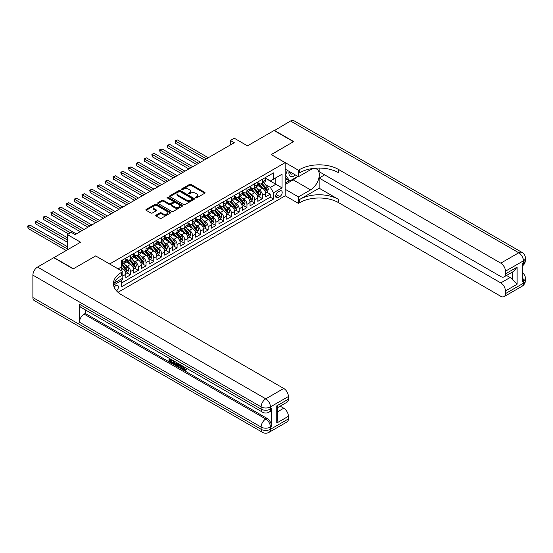 <?xml version="1.0" encoding="UTF-8"?>
<svg xmlns="http://www.w3.org/2000/svg" width="553" height="553" viewBox="0 0 553 553"><rect width="100%" height="100%" fill="white"/><g stroke="black" fill="none" stroke-linecap="round" stroke-linejoin="round"><path stroke-width="0.83" d="M195.582 197.905A0.753 0.435 0 0 0 196.647 197.905L204.741 193.225A1.078 0.622 0 0 0 205.059 192.79A1.078 0.622 0 0 0 204.741 192.347L191.027 184.432A1.078 0.622 0 0 0 189.506 184.432L181.412 189.105A0.753 0.435 0 0 0 182.476 189.72L183.52 189.112A3.449 1.991 0 0 1 188.4 189.112L189.541 189.776A3.449 1.991 0 0 1 190.55 191.179A3.449 1.991 0 0 1 189.541 192.589L188.497 193.197A0.753 0.435 0 0 0 189.561 193.813L190.612 193.204A3.449 1.991 0 0 1 195.486 193.204L196.626 193.868A3.449 1.991 0 0 1 197.635 195.271A3.449 1.991 0 0 1 196.626 196.681L195.582 197.283A0.753 0.435 0 0 0 195.582 197.905L195.582 197.283M116.524 290.85A3.512 2.025 120 0 0 118.307 287.802A3.512 2.025 120 0 0 117.671 285.383A3.512 2.025 120 0 0 115.916 285.555A3.512 2.025 120 0 0 114.229 287.29M156.057 215.138A1.078 0.622 0 0 0 155.739 215.573A1.078 0.622 0 0 0 156.057 216.016L159.9 218.235A1.078 0.622 0 0 0 161.428 218.235L170.414 213.043A1.078 0.622 0 0 0 170.732 212.608A1.078 0.622 0 0 0 170.414 212.165L156.699 204.251A1.078 0.622 0 0 0 155.179 204.251L146.186 209.442A1.078 0.622 0 0 0 145.868 209.877A1.078 0.622 0 0 0 146.186 210.32L150.838 213.002A1.078 0.622 0 0 0 152.358 213.002L156.209 210.783A1.078 0.622 0 0 0 156.52 210.34A1.078 0.622 0 0 0 156.209 209.898L153.9 208.571A2.883 1.666 0 0 1 153.057 207.396A2.883 1.666 0 0 1 154.833 205.854A2.883 1.666 0 0 1 157.978 206.214L167.006 211.433A2.883 1.666 0 0 1 167.849 212.608A2.883 1.666 0 0 1 166.073 214.142A2.883 1.666 0 0 1 162.928 213.783L161.428 212.912A1.078 0.622 0 0 0 159.9 212.912L156.057 215.138L156.057 216.016M95.731 255.97L109.701 263.954L285.141 162.665L271.17 154.598L293.484 141.706L274.081 130.508L247.495 145.854L234.292 138.236L230.414 140.476L234.292 142.715L75.16 234.596L71.275 232.357L67.397 234.596L67.397 249.832M95.731 255.88L73.411 268.772L54.007 257.567L80.593 242.214L67.397 234.596M183.596 204.555A1.078 0.622 0 0 0 185.124 204.555L194.117 199.363A1.078 0.622 0 0 0 194.428 198.928A1.078 0.622 0 0 0 194.117 198.486L180.396 190.564A1.078 0.622 0 0 0 178.875 190.564L169.882 195.755A1.078 0.622 0 0 0 169.571 196.197A1.078 0.622 0 0 0 169.882 196.64L183.596 204.555M167.559 198.064A0.753 0.435 0 0 1 168.319 198.174L168.319 197.276L182.269 205.329A1.078 0.622 0 0 1 182.58 205.764A1.078 0.622 0 0 1 182.269 206.207L173.276 211.398A1.078 0.622 0 0 1 171.748 211.398L158.034 203.476L158.034 202.598A1.078 0.622 0 0 0 157.723 203.041A1.078 0.622 0 0 0 158.034 203.476M158.034 202.598L161.884 200.38A1.078 0.622 0 0 1 163.405 200.38L168.969 203.587A1.078 0.622 0 0 0 170.49 203.587L173.048 202.115A1.078 0.622 0 0 0 173.359 201.672A1.078 0.622 0 0 0 173.048 201.237L167.255 197.891A0.753 0.435 0 0 1 168.319 197.276M121.135 280.253L122.745 279.32L121.736 278.74M122.821 276.009L125.849 274.26L125.849 277.53L130.508 274.841L126.976 272.802M125.455 265.067L127.404 266.193A4.389 2.537 60 0 1 130.508 271.571L133.612 269.774L133.612 273.051L138.271 270.362L134.738 268.323M133.218 260.587L135.167 261.707A4.389 2.537 60 0 1 138.271 267.085L141.374 265.295L141.374 268.564L146.033 265.875L142.501 263.836M140.98 256.101L142.93 257.228A4.389 2.537 60 0 1 146.033 262.606L149.137 260.816L149.137 264.085L153.796 261.396L150.264 259.357M148.743 251.622L150.692 252.749A4.389 2.537 60 0 1 153.796 258.127L156.9 256.329L156.9 259.606L161.559 256.917L158.027 254.878M156.506 247.143L158.455 248.262A4.389 2.537 60 0 1 161.559 253.64L164.663 251.85L164.663 255.12L169.322 252.431L165.789 250.391M164.269 242.656L166.218 243.783A4.389 2.537 60 0 1 169.322 249.161L172.425 247.371L172.425 250.64L177.084 247.951L173.552 245.912M172.031 238.177L173.981 239.304A4.389 2.537 60 0 1 177.084 244.682L180.188 242.885L180.188 246.161L184.847 243.472L181.315 241.433M179.794 233.691L181.743 234.818A4.389 2.537 60 0 1 184.847 240.196L187.951 238.405L187.951 241.675L192.61 238.986L189.078 236.947M187.557 229.212L189.506 230.338A4.389 2.537 60 0 1 192.61 235.716L195.714 233.926L195.714 237.196L200.373 234.507L196.84 232.467M195.32 224.732L197.269 225.859A4.389 2.537 60 0 1 200.373 231.237L203.476 229.44L203.476 232.716L208.135 230.02L204.603 227.981M203.082 220.246L205.032 221.373A4.389 2.537 60 0 1 208.135 226.751L211.239 224.96L211.239 228.23L215.898 225.541L212.366 223.502M210.845 215.767L212.794 216.894A4.389 2.537 60 0 1 215.898 222.271L219.002 220.474L219.002 223.751L223.661 221.062L220.129 219.023M218.608 211.287L220.557 212.407A4.389 2.537 60 0 1 223.661 217.785L226.765 215.995L226.765 219.264L231.424 216.576L227.891 214.536M226.371 206.801L228.32 207.928A4.389 2.537 60 0 1 231.424 213.306L234.527 211.516L234.527 214.785L239.186 212.096L235.654 210.057M234.133 202.322L236.083 203.449A4.389 2.537 60 0 1 239.186 208.827L242.29 207.029L242.29 210.306L246.949 207.617L243.417 205.578M241.896 197.843L243.845 198.962A4.389 2.537 60 0 1 246.949 204.34L250.053 202.55L250.053 205.82L254.712 203.131L251.18 201.092M249.659 193.356L251.608 194.483A4.389 2.537 60 0 1 254.712 199.861L257.816 198.071L257.816 201.34L262.475 198.651L262.475 195.382A4.389 2.537 -120 0 0 259.371 190.004L257.421 188.877M258.942 196.612L262.475 198.651M125.849 274.26A4.389 2.537 -120 0 0 122.745 268.882L120.416 267.534M133.612 269.774A4.389 2.537 -120 0 0 130.508 264.396L125.704 261.624M141.374 265.295A4.389 2.537 -120 0 0 138.271 259.917L133.467 257.145M149.137 260.816A4.389 2.537 -120 0 0 146.033 255.438L141.229 252.666M156.9 256.329A4.389 2.537 -120 0 0 153.796 250.951L148.992 248.179M164.663 251.85A4.389 2.537 -120 0 0 161.559 246.472L156.755 243.7M172.425 247.371A4.389 2.537 -120 0 0 169.322 241.993L164.518 239.221M180.188 242.885A4.389 2.537 -120 0 0 177.084 237.507L172.28 234.735M187.951 238.405A4.389 2.537 -120 0 0 184.847 233.027L180.043 230.255M195.714 233.926A4.389 2.537 -120 0 0 192.61 228.548L187.806 225.776M203.476 229.44A4.389 2.537 -120 0 0 200.373 224.062L195.568 221.29M211.239 224.96A4.389 2.537 -120 0 0 208.135 219.582L203.331 216.811M219.002 220.474A4.389 2.537 -120 0 0 215.898 215.096L211.094 212.324M226.765 215.995A4.389 2.537 -120 0 0 223.661 210.617L218.857 207.845M234.527 211.516A4.389 2.537 -120 0 0 231.424 206.138L226.619 203.366M242.29 207.029A4.389 2.537 -120 0 0 239.186 201.651L234.382 198.88M250.053 202.55A4.389 2.537 -120 0 0 246.949 197.172L242.145 194.4M257.816 198.071A4.389 2.537 -120 0 0 254.712 192.693L249.908 189.921M279.783 191.034L278.076 192.015A3.401 1.963 120 0 0 275.857 195.015A3.401 1.963 120 0 0 276.376 197.746A3.401 1.963 120 0 0 278.076 197.573L279.783 196.591A3.401 1.963 120 0 0 282.009 193.591A3.401 1.963 120 0 0 281.484 190.861A3.401 1.963 120 0 0 279.783 191.034M118.01 292.316L285.141 195.831L285.141 162.665M120.63 279.383L121.349 280.627L121.349 286.896L273.5 199.052L273.5 192.783L270.389 187.405L265.184 184.391M121.349 280.627L113.628 285.078M118.086 268.882L121.349 266.995L121.349 260.726L273.5 172.882L273.5 179.158L282.037 174.223L282.037 187.847L273.5 192.783M125.849 258.839L127.404 259.737A4.389 2.537 60 0 0 129.596 259.958L132.699 258.161A4.389 2.537 -120 0 0 133.612 256.15L133.612 253.64M133.612 254.359L135.167 255.258A4.389 2.537 60 0 0 137.358 255.472L140.462 253.682A4.389 2.537 -120 0 0 141.374 251.67L141.374 249.161M141.374 249.88L142.93 250.772A4.389 2.537 60 0 0 145.121 250.993L148.232 249.203A4.389 2.537 -120 0 0 149.137 247.191L149.137 244.682M149.137 245.394L150.692 246.292A4.389 2.537 60 0 0 152.884 246.507L155.994 244.716A4.389 2.537 -120 0 0 156.9 242.705L156.9 240.196M156.9 240.914L158.455 241.813A4.389 2.537 60 0 0 160.647 242.027L163.757 240.237A4.389 2.537 -120 0 0 164.663 238.225L164.663 235.716M164.663 236.435L166.218 237.327A4.389 2.537 60 0 0 168.409 237.548L171.52 235.751A4.389 2.537 -120 0 0 172.425 233.746L172.425 231.237M172.425 231.949L173.981 232.848A4.389 2.537 60 0 0 176.172 233.062L179.283 231.272A4.389 2.537 -120 0 0 180.188 229.26L180.188 226.751M180.188 227.47L181.743 228.368A4.389 2.537 60 0 0 183.935 228.583L187.045 226.792A4.389 2.537 -120 0 0 187.951 224.781L187.951 222.271M187.951 222.99L189.506 223.882A4.389 2.537 60 0 0 191.697 224.103L194.808 222.306A4.389 2.537 -120 0 0 195.714 220.301L195.714 217.785M195.714 218.504L197.269 219.403A4.389 2.537 60 0 0 199.46 219.617L202.571 217.827A4.389 2.537 -120 0 0 203.476 215.815L203.476 213.306M203.476 214.025L205.032 214.917A4.389 2.537 60 0 0 207.223 215.138L210.334 213.347A4.389 2.537 -120 0 0 211.239 211.336L211.239 208.827M211.239 209.539L212.794 210.437A4.389 2.537 60 0 0 214.986 210.658L218.096 208.861A4.389 2.537 -120 0 0 219.002 206.85L219.002 204.34M219.002 205.059L220.557 205.958A4.389 2.537 60 0 0 222.748 206.172L225.859 204.382A4.389 2.537 -120 0 0 226.765 202.37L226.765 199.861M226.765 200.58L228.32 201.472A4.389 2.537 60 0 0 230.511 201.693L233.622 199.903A4.389 2.537 -120 0 0 234.527 197.891L234.527 195.382M234.527 196.094L236.083 196.992A4.389 2.537 60 0 0 238.274 197.214L241.385 195.416A4.389 2.537 -120 0 0 242.29 193.405L242.29 190.896M242.29 191.614L243.845 192.513A4.389 2.537 60 0 0 246.037 192.727L249.147 190.937A4.389 2.537 -120 0 0 250.053 188.926L250.053 186.416M250.053 187.135L251.608 188.027A4.389 2.537 60 0 0 253.799 188.248L256.91 186.451A4.389 2.537 -120 0 0 257.816 184.446L257.816 181.937M121.349 283.136L270.237 197.172L270.237 194.172L265.578 196.861L265.578 193.585A4.389 2.537 -120 0 0 262.475 188.207L257.67 185.435M257.816 182.649L259.371 183.548A4.389 2.537 -120 0 0 261.562 183.762A4.389 2.537 -120 0 0 262.475 181.757L262.475 179.248M261.562 183.762L264.673 181.972A4.389 2.537 -120 0 0 265.578 179.96L265.578 177.451M122.745 259.917L122.745 262.426A4.389 2.537 60 0 1 121.833 264.438A4.389 2.537 60 0 1 121.349 264.617M121.833 264.438L124.937 262.647A4.389 2.537 -120 0 0 125.849 260.636L125.849 258.127M130.508 255.438L130.508 257.947A4.389 2.537 60 0 1 129.596 259.958M138.271 250.951L138.271 253.461A4.389 2.537 60 0 1 137.358 255.472M146.033 246.472L146.033 248.981A4.389 2.537 60 0 1 145.121 250.993M153.796 241.993L153.796 244.502A4.389 2.537 60 0 1 152.884 246.507M161.559 237.507L161.559 240.016A4.389 2.537 60 0 1 160.647 242.027M169.322 233.027L169.322 235.537A4.389 2.537 60 0 1 168.409 237.548M177.084 228.541L177.084 231.057A4.389 2.537 60 0 1 176.172 233.062M184.847 224.062L184.847 226.571A4.389 2.537 60 0 1 183.935 228.583M192.61 219.582L192.61 222.092A4.389 2.537 60 0 1 191.697 224.103M200.373 215.096L200.373 217.612A4.389 2.537 60 0 1 199.46 219.617M208.135 210.617L208.135 213.126A4.389 2.537 60 0 1 207.223 215.138M215.898 206.138L215.898 208.647A4.389 2.537 60 0 1 214.986 210.658M223.661 201.651L223.661 204.161A4.389 2.537 60 0 1 222.748 206.172M231.424 197.172L231.424 199.681A4.389 2.537 60 0 1 230.511 201.693M239.186 192.693L239.186 195.202A4.389 2.537 60 0 1 238.274 197.214M246.949 188.207L246.949 190.716A4.389 2.537 60 0 1 246.037 192.727M254.712 183.727L254.712 186.237A4.389 2.537 60 0 1 253.799 188.248M254.712 199.861L254.712 203.131M246.949 204.34L246.949 207.617M239.186 208.827L239.186 212.096M231.424 213.306L231.424 216.576M223.661 217.785L223.661 221.062M215.898 222.271L215.898 225.541M208.135 226.751L208.135 230.02M200.373 231.237L200.373 234.507M192.61 235.716L192.61 238.986M184.847 240.196L184.847 243.472M177.084 244.682L177.084 247.951M169.322 249.161L169.322 252.431M161.559 253.64L161.559 256.917M153.796 258.127L153.796 261.396M146.033 262.606L146.033 265.875M138.271 267.085L138.271 270.362M130.508 271.571L130.508 274.841M122.745 278.159L122.745 279.32M270.389 187.405L275.829 184.267L275.829 177.81L282.037 174.223M265.578 178.349L282.037 187.847M265.578 178.17L270.389 180.949L273.5 179.158M230.414 140.476L230.414 144.962M266.705 192.133L270.237 194.172M270.237 197.172L273.5 199.052M195.88 198.009L196.626 197.58A3.449 1.991 0 0 0 197.635 196.17L197.635 195.271M190.55 191.179L190.55 192.078A3.449 1.991 0 0 1 189.541 193.488L188.794 193.916M204.728 193.239L191.027 185.324A1.078 0.622 0 0 0 189.506 185.324L181.709 189.824M194.117 198.486L194.117 199.363L180.396 191.462A1.078 0.622 0 0 0 178.875 191.462L169.895 196.647M192.209 199.232A0.753 0.435 0 0 0 192.209 198.617L180.167 191.663A0.753 0.435 0 0 0 179.103 191.663L177.997 192.306A3.449 1.991 0 0 0 176.988 193.709A3.449 1.991 0 0 0 177.997 195.119L186.23 199.868A3.449 1.991 0 0 0 191.103 199.868L192.209 199.232L192.209 200.131A0.753 0.435 0 0 0 192.43 199.82L192.43 198.928M176.988 193.709L176.988 194.608A3.449 1.991 0 0 0 177.997 196.018L177.997 195.119M192.209 200.131L191.103 200.767A3.449 1.991 0 0 1 186.23 200.767L177.997 196.018M158.047 203.483L161.884 201.271L161.884 200.38M173.359 201.672L173.359 202.571A1.078 0.622 0 0 1 173.048 203.013L170.49 204.486A1.078 0.622 0 0 1 168.969 204.486L163.405 201.271A1.078 0.622 0 0 0 161.884 201.271M168.319 198.174L182.248 206.214M174.741 206.919A2.883 1.666 0 0 0 177.879 207.278A2.883 1.666 0 0 0 179.663 205.744A2.883 1.666 0 0 0 178.819 204.569L175.64 202.73A1.078 0.622 0 0 0 174.112 202.73L171.561 204.202A1.078 0.622 0 0 0 171.243 204.645A1.078 0.622 0 0 0 171.561 205.087L174.741 206.919L174.741 207.817A2.883 1.666 0 0 0 177.879 208.177A2.883 1.666 0 0 0 179.663 206.642L179.663 205.744M171.243 204.645L171.243 205.543A1.078 0.622 0 0 0 171.561 205.979L171.561 205.087M174.741 207.817L171.561 205.979M167.849 212.608L167.849 213.499A2.883 1.666 0 0 1 166.073 215.041A2.883 1.666 0 0 1 162.928 214.682L161.428 213.811A1.078 0.622 0 0 0 159.9 213.811L156.07 216.023M153.057 207.396L153.057 208.287A2.883 1.666 0 0 0 153.9 209.469L153.9 208.571M156.195 210.79L153.9 209.469M170.4 213.057L156.699 205.142A1.078 0.622 0 0 0 155.179 205.142L146.199 210.327L146.186 209.442M265.516 192.817L267.521 191.663L268.295 189.416A2.91 1.68 -120 0 0 267.161 186.686L263.615 182.58M262.903 188.49L258.7 183.624A8.399 4.846 -120 0 0 257.816 182.697M260.601 187.128L258.244 184.405A6.968 4.023 -120 0 0 257.816 183.935M208.287 157.729L177.513 139.964L175.571 141.084L175.571 143.324L204.41 159.976M261.168 183.921L264.756 188.075A2.91 1.68 60 0 1 265.793 190.08L266.726 189.541A2.91 1.68 -120 0 0 265.689 187.536L262.143 183.43M261.382 183.852L265.233 188.317A1.479 0.857 60 0 1 265.606 188.898L266.726 189.541M265.793 190.08L266.007 190.426M175.571 143.324L175.142 140.835L206.352 158.849M175.142 140.835L177.513 139.964M289.115 171.361A7.134 4.12 120 0 0 291.431 176.718A7.134 4.12 120 0 0 295.378 174.983M289.578 171.63A4.887 2.82 120 0 0 290.595 173.912A4.887 2.82 120 0 0 291.307 174.133A4.887 2.82 120 0 0 293.069 173.649M297.797 176.379L289.765 181.018L286.654 179.22L285.141 177.064M289.765 181.018L285.569 175.052L287.387 170.365M285.141 174.803L285.569 175.052M274.316 130.639L290.539 121.003L518.762 252.769A6.588 3.802 120 0 1 522.06 252.445A6.588 6.588 0 0 1 525.35 258.147A6.588 3.802 180 0 1 523.421 260.836L505.449 271.212A6.588 3.802 -120 0 0 500.79 263.145L518.762 252.769A6.588 3.802 60 0 1 523.421 260.836L523.421 263.076L522.253 263.746L522.253 281.677L523.421 281.007L523.421 283.247A6.588 3.802 60 0 1 522.06 286.26L504.087 296.636A6.588 3.802 -120 0 0 505.449 293.622L523.421 283.247A6.588 3.802 0 0 0 525.35 280.558A6.588 6.588 0 0 1 522.06 286.26M274.316 130.37L293.719 141.575L271.246 154.64M285.141 189.237L298.42 196.903L310.565 189.886A12.353 7.134 120 0 0 318.632 179.006A12.353 7.134 120 0 0 316.738 169.107A12.353 7.134 120 0 0 310.565 169.723L298.42 176.732L298.42 170.234L299.733 169.474A27.443 15.843 180 0 1 338.547 169.474L500.79 263.145M298.42 196.903L298.42 203.4L299.733 202.64A27.443 15.843 180 0 1 338.547 202.64L500.79 296.311A6.588 3.802 -120 0 0 504.087 296.636M319.143 188.207L299.733 199.412A27.443 15.843 180 0 1 338.547 199.412L319.143 188.207L319.143 178.031L324.652 174.852M319.143 168.057L319.143 171.672L500.79 276.541A6.588 3.802 -120 0 0 504.087 276.873A6.588 3.802 -120 0 0 505.449 273.853L517.096 267.134L517.096 284.256L512.437 279.597L512.437 272.048M517.096 284.256L505.449 290.975L505.449 293.622M505.449 290.975A6.588 3.802 -120 0 0 500.79 282.908L510.108 277.53A6.588 3.802 60 0 1 512.437 279.597M319.143 178.031L500.79 282.908M290.539 121.003A6.588 3.802 -60 0 1 293.83 120.678L522.06 252.445M285.141 169.073L298.42 176.732M271.246 154.55L298.42 170.234M285.141 195.741L298.42 203.4M505.449 271.212L505.449 273.853M506.527 275.463L510.108 277.53M299.733 169.474L299.733 172.702A27.443 15.843 180 0 1 338.547 172.702L338.547 169.474M504.087 276.873L513.613 271.371L517.096 267.134M296.602 177.071A12.353 7.134 -60 0 1 293.173 179.849L285.141 184.488M285.141 183.057L289.219 180.7M285.141 180.368L286.889 179.359M183.306 366.418L184.75 369.425L185.29 369.618M182.753 366.121L184.128 369.784L185.034 369.902L186.057 368.837L186.714 369.39L185.545 370.621L184.19 370.441C182.76 369.473 182.041 368.125 182.034 366.397L182.082 365.74M178.951 365.692L178.031 366.819L177.333 366.418L178.508 363.674M181.467 365.381L182.393 368.616L181.771 368.975L181.073 368.575L180.548 366.611L178.557 365.471L178.031 366.819M170.289 359.865L170.289 361.012L173.041 362.595L173.041 363.217L172.418 363.577L169.011 361.614L169.011 358.192M172.736 360.342L172.121 360.922L169.667 359.505L169.667 361.372L170.289 361.012M79.466 304.268L261.113 409.137A6.588 3.802 120 0 0 262.481 412.151L80.828 307.281A6.588 3.802 -60 0 1 79.466 304.268L79.466 322.192A6.588 3.802 -60 0 1 84.125 314.125L85.286 313.454L266.94 418.324A6.588 3.802 60 0 1 271.599 426.398L271.599 408.467A6.588 3.802 60 0 1 270.23 411.48L269.069 412.151A6.588 3.802 -120 0 0 270.431 409.137L271.599 408.467M85.286 313.454L85.286 309.853M177.755 363.238L177.112 365.001L176.49 365.36L173.31 364.095L173.31 360.674M73.176 268.903L95.655 255.928L122.821 271.613L121.501 272.373A27.443 15.843 -0 0 0 113.462 283.578A27.443 15.843 -0 0 0 121.501 294.784L283.744 388.455A6.588 3.802 60 0 1 288.403 396.522L270.431 406.897L270.431 409.137A6.588 3.802 -0 0 1 261.113 409.137L261.113 406.897L32.89 275.131A6.588 3.802 -60 0 1 37.549 267.064L53.772 257.698L73.176 268.903M122.821 271.613L122.821 278.111L114.236 283.067M276.756 405.888L277.724 407.347L277.724 418.863L276.756 423.01L276.756 405.888L288.403 399.169L288.403 396.522M288.403 399.169A6.588 3.802 60 0 1 287.035 402.183L277.724 407.561M32.89 297.542L261.113 429.308A6.588 3.802 120 0 0 262.481 432.322L34.251 300.555A6.588 3.802 -60 0 1 32.89 297.542L32.89 275.131M280.164 406.151L283.744 408.218A6.588 3.802 60 0 1 288.403 416.285L276.756 423.01M271.599 426.398L270.431 427.068L270.431 429.308L288.403 418.932L288.403 416.285M288.403 418.932A6.588 3.802 60 0 1 287.035 421.946L269.069 432.322A6.588 3.802 -120 0 0 270.431 429.308A6.588 3.802 -0 0 1 261.113 429.308L261.113 427.068L79.466 322.192M121.501 272.373L121.501 275.601A27.443 15.843 -0 0 0 113.607 285.196M169.667 361.372L172.418 362.955L173.041 362.595M172.418 362.955L172.418 363.577M169.667 358.572L172.391 360.141M172.121 360.3L172.121 360.922M177.084 362.851L176.49 365.36M173.967 361.054L173.967 363.853L176.027 364.662L176.428 362.471M177.133 363.584L177.741 363.231M174.589 361.413L174.589 363.494L176.649 364.303M173.967 363.853L174.589 363.494M174.928 364.406L175.55 364.047M180.596 364.876L181.771 368.975M179.124 364.026L178.757 364.959L180.347 365.879L179.981 364.524M179.518 364.254L180.119 365.028M178.757 364.959L179.379 364.607M184.128 369.784L184.75 369.425M182.69 366.777L183.285 366.432M185.435 369.197L186.091 369.75L186.714 369.39M186.091 369.75L185.545 370.621M257.753 197.297L259.758 196.142L260.532 193.903A2.91 1.68 -120 0 0 259.398 191.165L255.852 187.059M255.14 192.976L250.938 188.103A8.399 4.846 -120 0 0 250.053 187.184M252.839 191.608L250.481 188.884A6.968 4.023 -120 0 0 250.053 188.414M200.525 162.216L169.75 144.444L167.808 145.563L167.808 147.803L196.647 164.455M253.405 188.407L256.993 192.555A2.91 1.68 60 0 1 258.03 194.559L258.963 194.027A2.91 1.68 -120 0 0 257.926 192.022L254.38 187.916M253.62 188.338L257.47 192.797A1.479 0.857 60 0 1 257.843 193.377L258.963 194.027M258.03 194.559L258.244 194.905M167.808 147.803L167.379 145.315L198.589 163.335M167.379 145.315L169.75 144.444M249.991 201.783L251.995 200.621L252.769 198.382A2.91 1.68 -120 0 0 251.636 195.651L248.09 191.545M247.378 197.456L243.175 192.589A8.399 4.846 -120 0 0 242.29 191.663M245.076 196.087L242.719 193.363A6.968 4.023 -120 0 0 242.29 192.9M192.762 166.695L161.988 148.923L160.045 150.043L160.045 152.289L188.884 168.935M245.643 192.886L249.23 197.041A2.91 1.68 60 0 1 250.267 199.045L251.2 198.506A2.91 1.68 -120 0 0 250.163 196.502L246.617 192.396M245.857 192.817L249.707 197.283A1.479 0.857 60 0 1 250.08 197.863L251.2 198.506M250.267 199.045L250.481 199.391M160.045 152.289L159.617 149.801L190.826 167.815M159.617 149.801L161.988 148.923M242.228 206.262L244.232 205.108L245.007 202.861A2.91 1.68 -120 0 0 243.873 200.131L240.327 196.025M239.615 201.935L235.412 197.068A8.399 4.846 -120 0 0 234.527 196.142M237.313 200.573L234.956 197.85A6.968 4.023 -120 0 0 234.527 197.38M184.999 171.174L154.225 153.409L152.282 154.529L152.282 156.769L181.121 173.421M237.88 197.366L241.467 201.52A2.91 1.68 60 0 1 242.504 203.525L243.438 202.986A2.91 1.68 -120 0 0 242.401 200.981L238.855 196.875M238.094 197.303L241.944 201.762A1.479 0.857 60 0 1 242.318 202.343L243.438 202.986M242.504 203.525L242.719 203.87M152.282 156.769L151.854 154.28L183.064 172.301M151.854 154.28L154.225 153.409M234.465 210.748L236.47 209.587L237.244 207.347A2.91 1.68 -120 0 0 236.11 204.617L232.564 200.511M231.852 206.421L227.649 201.548A8.399 4.846 -120 0 0 226.765 200.628M229.55 205.052L227.193 202.329A6.968 4.023 -120 0 0 226.765 201.859M177.236 175.66L146.462 157.888L144.52 159.008L144.52 161.248L173.359 177.9M230.117 201.852L233.705 206.006A2.91 1.68 60 0 1 234.742 208.004L235.675 207.472A2.91 1.68 -120 0 0 234.638 205.467L231.092 201.361M230.331 201.783L234.182 206.248A1.479 0.857 60 0 1 234.555 206.822L235.675 207.472M234.742 208.004L234.956 208.35M144.52 161.248L144.091 158.766L175.301 176.78M144.091 158.766L146.462 157.888M226.702 215.228L228.707 214.066L229.481 211.827A2.91 1.68 -120 0 0 228.348 209.096L224.801 204.99M224.089 210.9L219.887 206.034A8.399 4.846 -120 0 0 219.002 205.108M221.788 209.532L219.43 206.808A6.968 4.023 -120 0 0 219.002 206.345M169.474 180.14L138.699 162.368L136.757 163.494L136.757 165.734L165.596 182.379M222.354 206.331L225.942 210.486A2.91 1.68 60 0 1 226.979 212.49L227.912 211.951A2.91 1.68 -120 0 0 226.875 209.946L223.329 205.84M222.569 206.262L226.419 210.728A1.479 0.857 60 0 1 226.792 211.308L227.912 211.951M226.979 212.49L227.193 212.836M136.757 165.734L136.328 163.246L167.538 181.26M136.328 163.246L138.699 162.368M218.94 219.707L220.944 218.553L221.718 216.306A2.91 1.68 -120 0 0 220.585 213.576L217.039 209.469M216.327 215.387L212.124 210.513A8.399 4.846 -120 0 0 211.239 209.587M214.025 214.018L211.668 211.294A6.968 4.023 -120 0 0 211.239 210.824M161.711 184.626L130.937 166.854L128.994 167.974L128.994 170.213L157.833 186.866M214.592 210.811L218.179 214.965A2.91 1.68 60 0 1 219.216 216.97L220.149 216.43A2.91 1.68 -120 0 0 219.112 214.426L215.566 210.32M214.806 210.748L218.656 215.207A1.479 0.857 60 0 1 219.029 215.788L220.149 216.43M219.216 216.97L219.43 217.315M128.994 170.213L128.566 167.725L159.776 185.746M128.566 167.725L130.937 166.854M211.177 224.193L213.181 223.032L213.956 220.792A2.91 1.68 -120 0 0 212.822 218.062L209.276 213.956M208.564 219.866L204.361 214.993A8.399 4.846 -120 0 0 203.476 214.073M206.262 218.497L203.905 215.774A6.968 4.023 -120 0 0 203.476 215.304M153.948 189.105L123.174 171.333L121.231 172.453L121.231 174.693L150.07 191.345M206.829 215.297L210.416 219.451A2.91 1.68 60 0 1 211.453 221.456L212.387 220.917A2.91 1.68 -120 0 0 211.35 218.912L207.804 214.806M207.043 215.228L210.893 219.693A1.479 0.857 60 0 1 211.267 220.267L212.387 220.917M121.231 174.693L120.803 172.211L152.013 190.225M120.803 172.211L123.174 171.333M203.414 228.672L205.419 227.511L206.193 225.271A2.91 1.68 -120 0 0 205.059 222.541L201.513 218.435M200.801 224.345L196.598 219.479A8.399 4.846 -120 0 0 195.714 218.553M198.499 222.983L196.142 220.253A6.968 4.023 -120 0 0 195.714 219.79M146.186 193.585L115.411 175.819L113.469 176.939L113.469 179.179L142.308 195.824M199.066 219.776L202.654 223.93A2.91 1.68 60 0 1 203.691 225.935L204.624 225.396A2.91 1.68 -120 0 0 203.587 223.391L200.041 219.285M199.28 219.707L203.131 224.172A1.479 0.857 60 0 1 203.504 224.753L204.624 225.396M203.691 225.935L203.905 226.281M113.469 179.179L113.04 176.69L144.25 194.704M113.04 176.69L115.411 175.819M195.651 233.152L197.656 231.997L198.43 229.758A2.91 1.68 -120 0 0 197.297 227.02L193.75 222.914M193.038 228.831L188.836 223.958A8.399 4.846 -120 0 0 187.951 223.032M190.737 227.463L188.379 224.739A6.968 4.023 -120 0 0 187.951 224.269M138.423 198.071L107.648 180.299L105.706 181.419L105.706 183.658L134.545 200.31M191.303 224.262L194.891 228.41A2.91 1.68 60 0 1 195.928 230.414L196.861 229.882A2.91 1.68 -120 0 0 195.824 227.877L192.278 223.771M191.518 224.193L195.368 228.652A1.479 0.857 60 0 1 195.741 229.232L196.861 229.882M195.928 230.414L196.142 230.76M105.706 183.658L105.277 181.17L136.487 199.191M105.277 181.17L107.648 180.299M187.889 237.638L189.893 236.477L190.667 234.237A2.91 1.68 -120 0 0 189.534 231.507L185.988 227.401M185.276 233.311L181.073 228.437A8.399 4.846 -120 0 0 180.188 227.518M182.974 231.942L180.617 229.219A6.968 4.023 -120 0 0 180.188 228.748M130.66 202.55L99.886 184.778L97.943 185.898L97.943 188.144L126.782 204.79M183.541 228.742L187.128 232.896A2.91 1.68 60 0 1 188.165 234.901L189.098 234.361A2.91 1.68 -120 0 0 188.061 232.357L184.515 228.251M183.755 228.672L187.605 233.138A1.479 0.857 60 0 1 187.979 233.719L189.098 234.361M188.165 234.901L188.379 235.246M97.943 188.144L97.515 185.656L128.725 203.67M97.515 185.656L99.886 184.778M180.126 242.117L182.131 240.963L182.905 238.716A2.91 1.68 -120 0 0 181.771 235.986L178.225 231.88M177.513 237.79L173.31 232.924A8.399 4.846 -120 0 0 172.425 231.997M175.211 236.428L172.854 233.705A6.968 4.023 -120 0 0 172.425 233.235M122.897 207.029L92.123 189.264L90.18 190.384L90.18 192.624L119.019 209.276M175.778 233.221L179.366 237.375A2.91 1.68 60 0 1 180.402 239.38L181.336 238.841A2.91 1.68 -120 0 0 180.299 236.836L176.753 232.73M175.992 233.152L179.843 237.617A1.479 0.857 60 0 1 180.216 238.198L181.336 238.841M180.402 239.38L180.617 239.726M90.18 192.624L89.752 190.135L120.962 208.149M89.752 190.135L92.123 189.264M172.363 246.597L174.368 245.442L175.142 243.202A2.91 1.68 -120 0 0 174.008 240.465L170.462 236.359M169.75 242.276L165.547 237.403A8.399 4.846 -120 0 0 164.663 236.484M167.448 240.908L165.091 238.184A6.968 4.023 -120 0 0 164.663 237.714M115.135 211.516L84.36 193.744L82.418 194.863L82.418 197.103L111.257 213.755M168.015 237.707L171.603 241.855A2.91 1.68 60 0 1 172.64 243.859L173.573 243.327A2.91 1.68 -120 0 0 172.536 241.322L168.99 237.216M168.23 237.638L172.08 242.096A1.479 0.857 60 0 1 172.453 242.677L173.573 243.327M172.64 243.859L172.854 244.205M82.418 197.103L81.989 194.615L113.199 212.635M81.989 194.615L84.36 193.744M164.6 251.083L166.605 249.921L167.379 247.682A2.91 1.68 -120 0 0 166.246 244.951L162.7 240.845M161.988 246.756L157.785 241.889A8.399 4.846 -120 0 0 156.9 240.963M159.686 245.387L157.328 242.663A6.968 4.023 -120 0 0 156.9 242.2M107.372 215.995L76.597 198.223L74.655 199.343L74.655 201.589L103.494 218.235M160.252 242.186L163.84 246.341A2.91 1.68 60 0 1 164.877 248.345L165.81 247.806A2.91 1.68 -120 0 0 164.773 245.802L161.227 241.696M160.467 242.117L164.317 246.583A1.479 0.857 60 0 1 164.69 247.163L165.81 247.806M164.877 248.345L165.091 248.691M74.655 201.589L74.226 199.101L105.429 217.115M74.226 199.101L76.597 198.223M156.838 255.562L158.842 254.408L159.617 252.161A2.91 1.68 -120 0 0 158.483 249.431L154.937 245.325M154.225 251.235L150.022 246.368A8.399 4.846 -120 0 0 149.137 245.442M151.923 249.873L149.566 247.15A6.968 4.023 -120 0 0 149.137 246.679M99.609 220.474L68.835 202.709L66.892 203.829L66.892 206.069L95.731 222.721M152.49 246.666L156.077 250.82A2.91 1.68 60 0 1 157.114 252.825L158.047 252.286A2.91 1.68 -120 0 0 157.011 250.281L153.464 246.175M152.704 246.603L156.554 251.062A1.479 0.857 60 0 1 156.928 251.643L158.047 252.286M157.114 252.825L157.328 253.17M66.892 206.069L66.464 203.58L97.667 221.601M66.464 203.58L68.835 202.709M149.075 260.041L151.08 258.887L151.854 256.647A2.91 1.68 -120 0 0 150.72 253.917L147.174 249.811M146.462 255.721L142.259 250.848A8.399 4.846 -120 0 0 141.374 249.928M144.16 254.352L141.803 251.629A6.968 4.023 -120 0 0 141.374 251.159M91.846 224.96L61.072 207.188L59.13 208.308L59.13 210.548L87.968 227.2M144.727 251.152L148.315 255.306A2.91 1.68 60 0 1 149.351 257.304L150.285 256.772A2.91 1.68 -120 0 0 149.248 254.767L145.702 250.661M144.941 251.083L148.792 255.548A1.479 0.857 60 0 1 149.165 256.122L150.285 256.772M149.351 257.304L149.566 257.65M59.13 210.548L58.701 208.066L89.904 226.08M58.701 208.066L61.072 207.188M141.312 264.528L143.317 263.366L144.091 261.127A2.91 1.68 -120 0 0 142.957 258.396L139.411 254.29M138.699 260.2L134.497 255.334A8.399 4.846 -120 0 0 133.612 254.408M136.397 258.832L134.04 256.108A6.968 4.023 -120 0 0 133.612 255.645M84.084 229.44L53.309 211.668L51.367 212.794L51.367 215.034L80.206 231.679M136.964 255.631L140.552 259.786A2.91 1.68 60 0 1 141.589 261.79L142.522 261.251A2.91 1.68 -120 0 0 141.485 259.246L137.939 255.14M137.179 255.562L141.029 260.028A1.479 0.857 60 0 1 141.402 260.608L142.522 261.251M141.589 261.79L141.803 262.136M51.367 215.034L50.938 212.546L82.141 230.56M50.938 212.546L53.309 211.668M133.549 269.007L135.554 267.852L136.328 265.606A2.91 1.68 -120 0 0 135.195 262.875L131.649 258.769M130.937 264.68L126.734 259.813A8.399 4.846 -120 0 0 125.849 258.887M128.635 263.318L126.278 260.594A6.968 4.023 -120 0 0 125.849 260.124M76.321 233.926L45.546 216.154L43.604 217.274L43.604 219.513L68.558 233.926M129.202 260.11L132.789 264.265A2.91 1.68 60 0 1 133.826 266.269L134.759 265.73A2.91 1.68 -120 0 0 133.722 263.726L130.176 259.62M129.416 260.048L133.266 264.507A1.479 0.857 60 0 1 133.639 265.087L134.759 265.73M133.826 266.269L134.04 266.615M43.604 219.513L43.175 217.025L70.501 232.799M43.175 217.025L45.546 216.154M125.787 273.493L127.791 272.332L128.566 270.092A2.91 1.68 -120 0 0 127.432 267.362L123.886 263.256M123.174 269.166L121.321 267.016M120.872 267.797L120.568 267.452M67.397 237.735L37.784 220.633L35.841 221.753L35.841 223.993L67.397 242.214M121.439 264.597L125.026 268.751A2.91 1.68 60 0 1 126.063 270.756L126.996 270.217A2.91 1.68 -120 0 0 125.96 268.212L122.413 264.106M121.653 264.528L125.503 268.993A1.479 0.857 60 0 1 125.877 269.567L126.996 270.217M35.841 223.993L35.413 221.511L67.397 239.974M35.413 221.511L37.784 220.633M67.397 246.693L30.021 225.119L28.079 226.239L28.079 228.479L66.229 250.502M28.079 228.479L27.65 225.99L67.397 248.94M27.65 225.99L30.021 225.119M120.416 270.223L122.745 268.882M127.404 266.193L130.508 264.396M135.167 261.707L138.271 259.917M142.93 257.228L146.033 255.438M150.692 252.749L153.796 250.951M158.455 248.262L161.559 246.472M166.218 243.783L169.322 241.993M173.981 239.304L177.084 237.507M181.743 234.818L184.847 233.027M189.506 230.338L192.61 228.548M197.269 225.859L200.373 224.062M205.032 221.373L208.135 219.582M212.794 216.894L215.898 215.096M220.557 212.407L223.661 210.617M228.32 207.928L231.424 206.138M236.083 203.449L239.186 201.651M243.845 198.962L246.949 197.172M251.608 194.483L254.712 192.693M259.371 190.004L262.475 188.207M262.475 181.757L265.578 179.96M122.745 262.426L125.849 260.636M130.508 257.947L133.612 256.15M138.271 253.461L141.374 251.67M146.033 248.981L149.137 247.191M153.796 244.502L156.9 242.705M161.559 240.016L164.663 238.225M169.322 235.537L172.425 233.746M177.084 231.057L180.188 229.26M184.847 226.571L187.951 224.781M192.61 222.092L195.714 220.301M200.373 217.612L203.476 215.815M208.135 213.126L211.239 211.336M215.898 208.647L219.002 206.85M223.661 204.161L226.765 202.37M231.424 199.681L234.527 197.891M239.186 195.202L242.29 193.405M246.949 190.716L250.053 188.926M254.712 186.237L257.816 184.446M262.475 195.382L265.578 193.585M276.065 194.442L279.783 196.591M275.671 196.184L278.076 197.573M196.626 197.58L196.626 196.681M188.497 193.813L188.497 193.197M189.541 193.488L189.541 192.589M181.412 189.72L181.412 189.105M189.506 185.324L189.506 184.432M191.027 185.324L191.027 184.432M204.741 193.225L204.741 192.347M169.882 196.64L169.882 195.755M178.875 191.462L178.875 190.564M180.396 191.462L180.396 190.564M186.23 200.767L186.23 199.868M191.103 200.767L191.103 199.868M163.405 201.271L163.405 200.38M168.969 204.486L168.969 203.587M170.49 204.486L170.49 203.587M173.048 203.013L173.048 202.115M182.269 206.207L182.269 205.329M159.9 213.811L159.9 212.912M161.428 213.811L161.428 212.912M162.928 214.682L162.928 213.783M156.209 210.783L156.209 209.898M155.179 205.142L155.179 204.251M156.699 205.142L156.699 204.251M170.414 213.043L170.414 212.165M265.074 191.324L268.274 189.472M258.7 183.624L259.101 183.389M265.689 187.536L267.161 186.686M263.366 188.877L264.756 188.075M299.733 199.412L299.733 202.64M338.547 199.412L338.547 202.64M522.253 276.776A6.588 3.802 60 0 1 523.421 281.007A6.588 3.802 180 0 0 525.35 278.318A6.588 6.588 0 0 0 522.253 272.733M523.421 263.076A6.588 3.802 60 0 1 522.253 265.965A6.588 6.588 0 0 0 525.35 260.387A6.588 3.802 0 0 1 523.421 263.076M293.173 179.849L310.565 189.886M37.549 267.064L265.772 398.831L283.744 388.455M84.125 314.125L265.772 419.001L266.94 418.324M277.724 411.695L283.744 408.218M265.772 398.831A6.588 3.802 120 0 0 261.113 406.897A6.588 3.802 180 0 0 270.431 406.897A6.588 3.802 -120 0 0 265.772 398.831M265.772 419.001A6.588 3.802 120 0 0 261.113 427.068A6.588 3.802 180 0 0 270.431 427.068A6.588 3.802 -120 0 0 265.772 419.001M257.311 195.81L260.511 193.958M250.938 188.103L251.339 187.875M257.926 192.022L259.398 191.165M255.604 193.356L256.993 192.555M249.548 200.29L252.749 198.437M243.175 192.589L243.576 192.354M250.163 196.502L251.636 195.651M247.841 197.843L249.23 197.041M241.785 204.769L244.986 202.923M235.412 197.068L235.813 196.833M242.401 200.981L243.873 200.131M240.078 202.322L241.467 201.52M234.023 209.255L237.223 207.403M227.649 201.548L228.05 201.32M234.638 205.467L236.11 204.617M232.315 206.801L233.705 206.006M226.26 213.734L229.46 211.882M219.887 206.034L220.288 205.799M226.875 209.946L228.348 209.096M224.553 211.287L225.942 210.486M218.497 218.214L221.698 216.368M212.124 210.513L212.525 210.285M219.112 214.426L220.585 213.576M216.79 215.767L218.179 214.965M210.734 222.7L213.935 220.847M204.361 214.993L204.762 214.764M211.35 218.912L212.822 218.062M209.027 220.253L210.416 219.451M202.972 227.179L206.172 225.327M196.598 219.479L196.999 219.244M203.587 223.391L205.059 222.541M201.264 224.732L202.654 223.93M195.202 231.666L198.409 229.813M188.836 223.958L189.237 223.73M195.824 227.877L197.297 227.02M193.502 229.212L194.891 228.41M187.439 236.145L190.647 234.292M181.073 228.437L181.474 228.209M188.061 232.357L189.534 231.507M185.739 233.698L187.128 232.896M179.677 240.624L182.884 238.772M173.31 232.924L173.711 232.689M180.299 236.836L181.771 235.986M177.976 238.177L179.366 237.375M171.914 245.11L175.121 243.258M165.547 237.403L165.948 237.175M172.536 241.322L174.008 240.465M170.213 242.656L171.603 241.855M164.151 249.59L167.359 247.737M157.785 241.889L158.186 241.654M164.773 245.802L166.246 244.951M162.451 247.143L163.84 246.341M156.388 254.069L159.596 252.223M150.022 246.368L150.423 246.133M157.011 250.281L158.483 249.431M154.688 251.622L156.077 250.82M148.626 258.555L151.833 256.703M142.259 250.848L142.66 250.62M149.248 254.767L150.72 253.917M146.925 256.101L148.315 255.306M140.863 263.034L144.07 261.182M134.497 255.334L134.897 255.099M141.485 259.246L142.957 258.396M139.162 260.587L140.552 259.786M133.1 267.514L136.308 265.668M126.734 259.813L127.135 259.585M133.722 263.726L135.195 262.875M131.4 265.067L132.789 264.265M125.337 272L128.545 270.147M125.96 268.212L127.432 267.362M123.637 269.553L125.026 268.751M525.35 278.318L525.35 280.558M525.35 258.147L525.35 260.387M262.481 412.151A6.588 6.588 0 0 0 269.069 412.151M262.481 432.322A6.588 6.588 0 0 0 269.069 432.322"/></g></svg>
